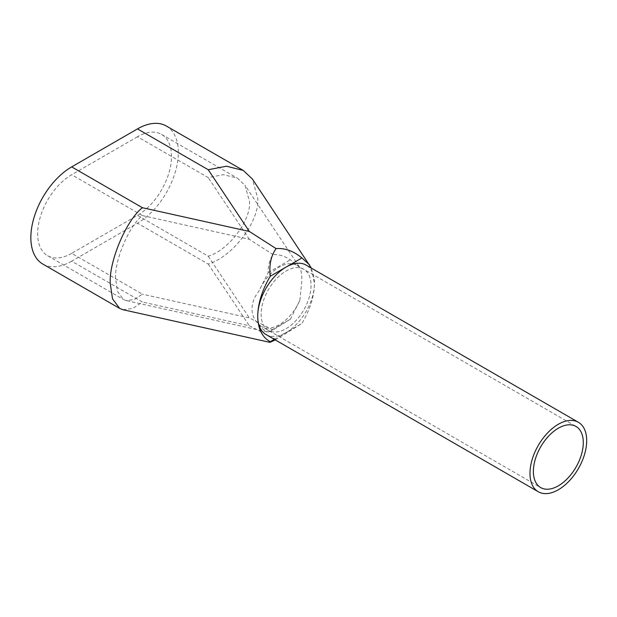 <?xml version="1.0" encoding="UTF-8"?>
<svg xmlns="http://www.w3.org/2000/svg" width="617" height="617" viewBox="0 0 617 617"><rect width="100%" height="100%" fill="white"/><g stroke="black" fill="none" stroke-linecap="round" stroke-linejoin="round"><path stroke-width="0.46" stroke-dasharray="3.08 2.31" d="M286.087 328.653A35.292 20.376 120 0 0 309.14 297.548A35.292 20.376 120 0 0 303.734 269.267A35.292 20.376 120 0 0 286.087 271.017A35.292 20.376 120 0 0 263.027 302.114A35.292 20.376 120 0 0 268.441 330.396A35.292 20.376 120 0 0 286.087 328.653A35.292 20.376 120 0 0 309.14 297.548A35.292 20.376 120 0 0 303.734 269.267A35.292 20.376 120 0 0 286.087 271.017A35.292 20.376 120 0 0 263.027 302.114A35.292 20.376 120 0 0 268.441 330.396A35.292 20.376 120 0 0 286.087 328.653M266.035 334.568A40.105 23.153 120 0 0 286.087 332.578A40.105 23.153 120 0 0 312.287 297.24A40.105 23.153 120 0 0 306.14 265.102M299.862 300.317L301.937 280.172C301.775 274.095 301.088 269.945 299.862 267.724A35.292 20.376 120 0 0 296.924 265.341A35.292 20.376 120 0 0 279.277 267.084A35.292 20.376 120 0 0 258.693 291.494C254.266 296.993 252.044 302.824 252.029 308.986C252.037 314.978 254.258 320.007 258.693 324.079C260.952 327.966 264.122 330.612 268.21 332.008L290.352 319.22L299.862 300.317A35.292 20.376 120 0 1 279.277 324.719A35.292 20.376 120 0 1 261.631 326.47L540.693 487.584M258.693 324.079A35.292 20.376 120 0 0 261.631 326.47M122.999 309.726L132.562 308.523L142.427 302.037L71.688 261.192L137.483 223.207L208.222 264.053C232.717 256.965 259.942 220.817 257.729 198.319L252.361 178.984M71.688 261.192A57.751 33.341 -60 0 1 42.812 264.053M166.359 126.038A57.751 33.341 -60 0 1 178.321 152.476A57.751 33.341 -60 0 1 137.483 223.207M71.688 253.332A48.126 27.788 -60 0 1 47.625 255.716A48.126 27.788 -60 0 1 37.652 233.689A48.126 27.788 -60 0 1 71.688 174.742L142.427 215.58C129.161 225.614 114.423 260.32 115.618 278.699L117.5 291.486L123.469 299.507L126.238 300.587L134.205 299.584L142.427 294.178L71.688 253.332L137.483 215.348L208.222 256.194C228.629 250.286 251.32 220.169 249.476 201.412L245.003 185.301L237.391 178.159L223.408 174.657L208.222 177.596L137.483 136.758A48.126 27.788 -60 0 1 161.546 134.375A48.126 27.788 -60 0 1 171.511 156.402A48.126 27.788 -60 0 1 137.483 215.348M137.483 136.758L71.688 174.742M274.341 339.365L301.914 323.447C310.089 309.51 314.269 296.183 314.446 283.458L311.415 268.148M275.313 339.921L301.914 323.447M276.077 339.512L249.345 325.776L142.427 302.037M299.862 267.724L299.183 266.629L290.352 259.803C284.645 256.016 278.861 254.273 272.984 254.574C269.668 259.58 268.071 265.588 268.21 272.591L258.693 291.494M268.21 272.591L290.352 259.803M290.352 319.22L272.984 329.972L268.256 332.123L126.238 300.587M272.984 329.972L249.345 317.917L142.427 294.178M142.427 215.58L249.345 239.327L272.984 254.574M208.222 264.053L249.345 325.776M208.222 256.194L249.345 317.917M249.345 239.327L208.222 177.596M296.924 265.341L575.985 426.447M47.625 255.716L123.469 299.507M161.546 134.375L237.391 178.159M299.183 266.629L245.003 185.301"/><path stroke-width="0.93" d="M558.339 485.834A35.292 20.376 120 0 0 581.391 454.729A35.292 20.376 120 0 0 575.985 426.447A35.292 20.376 120 0 0 558.339 428.198A35.292 20.376 120 0 0 535.278 459.303A35.292 20.376 120 0 0 540.693 487.584A35.292 20.376 120 0 0 558.339 485.834M558.339 424.272A40.105 23.153 120 0 0 532.132 459.611A40.105 23.153 120 0 0 538.286 491.749A40.105 23.153 120 0 0 558.339 489.759A40.105 23.153 120 0 0 584.538 454.421A40.105 23.153 120 0 0 578.391 422.283A40.105 23.153 120 0 0 558.339 424.272M578.391 422.283L306.14 265.102A40.105 23.153 120 0 0 286.087 267.084A40.105 23.153 120 0 0 259.88 302.43A40.105 23.153 120 0 0 266.035 334.568L538.286 491.749M119.683 308.431L42.812 264.053A57.751 33.341 -60 0 1 30.85 237.614A57.751 33.341 -60 0 1 71.688 166.883L142.427 207.721C126.508 219.76 108.816 261.407 110.258 283.458L112.518 298.813L119.683 308.431L122.999 309.726L269.922 342.35L275.313 339.921M311.415 268.148L252.361 178.984L243.229 170.415L226.447 166.212L208.222 169.737L137.483 128.899L71.688 166.883M137.483 128.899A57.751 33.341 -60 0 1 166.359 126.038L243.229 170.415M309.603 264.909L301.914 257.952C293.538 251.05 284.931 247.926 276.077 248.597C270.886 256.032 268.95 265.241 270.261 276.223L301.914 257.952M270.261 276.223C262.086 290.16 257.906 303.487 257.729 316.205C257.906 328.722 262.086 337.229 270.261 341.718L274.341 339.365M270.261 341.718L269.922 342.35M142.427 207.721L249.345 231.468L276.077 248.597M249.345 231.468L208.222 169.737"/></g></svg>
